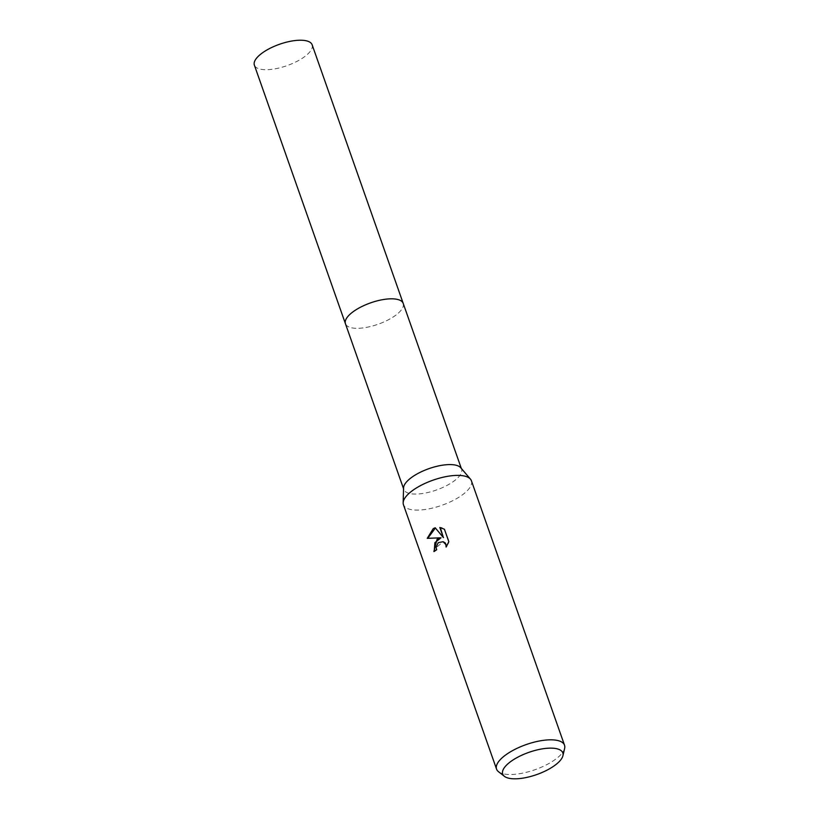 <?xml version="1.0" encoding="UTF-8"?>
<svg xmlns="http://www.w3.org/2000/svg" width="819" height="819" viewBox="0 0 819 819"><rect width="100%" height="100%" fill="white"/><g stroke="black" fill="none" stroke-linecap="round" stroke-linejoin="round"><path stroke-width="0.61" stroke-dasharray="4.09 3.07" d="M460.759 467.751A30.62 11.323 -19.4 0 1 461.578 469.154A30.62 11.323 -19.4 0 1 448.781 484.438A30.62 11.323 -19.4 0 1 403.818 489.496A30.62 11.323 -19.4 0 1 403.572 487.889M403.204 303.399A30.62 11.323 -19.4 0 1 390.407 318.683A30.62 11.323 -19.4 0 1 345.444 323.73M471.406 480.773A36.026 13.319 -19.4 0 1 456.347 498.761A36.026 13.319 -19.4 0 1 403.439 504.709M564.629 748.402A36.026 13.319 -19.4 0 1 549.467 763.185A36.026 13.319 -19.4 0 1 498.484 771.693M434.234 551.289L434.377 551.699A35.125 12.991 -19.4 0 1 437.008 549.877L436.65 547.297L443.12 541.707M427.764 538.288L441.472 537.96M443.867 537.714L435.206 527.784M446.642 546.334L449.303 541.85L444.42 529.238M444.912 529.391L441.84 527.958M312.141 44.789A30.62 11.323 -19.4 0 1 293.437 63.073A30.62 11.323 -19.4 0 1 258.968 68.796A30.62 11.323 -19.4 0 1 254.371 65.131M403.265 303.573A30.62 11.323 -19.4 0 1 384.275 321.775A30.62 11.323 -19.4 0 1 350.041 327.395A30.62 11.323 -19.4 0 1 345.505 323.914M461.312 468.396L461.578 469.154M403.552 488.738L403.818 489.496"/><path stroke-width="1.23" d="M504.412 776.33L498.484 771.693A36.026 13.319 -19.4 0 1 496.56 769.133L403.439 504.709A36.026 13.319 -19.4 0 1 403.153 502.825L403.572 487.889A30.62 11.323 -19.4 0 1 416.615 474.211A30.62 11.323 -19.4 0 1 460.759 467.751L470.444 479.125A36.026 13.319 -19.4 0 1 471.406 480.773L564.516 745.198A36.026 13.319 -19.4 0 1 564.629 748.402L562.919 755.732A31.869 11.783 -19.4 0 1 549.498 768.806A31.869 11.783 -19.4 0 1 504.412 776.33A31.869 11.783 -19.4 0 1 516.021 758.159A31.869 11.783 -19.4 0 1 548.454 748.187A31.869 11.783 -19.4 0 1 562.919 755.732M403.552 488.738L345.444 323.73A30.62 11.323 -19.4 0 1 358.241 308.446A30.62 11.323 -19.4 0 1 403.204 303.399A30.62 11.323 -19.4 0 1 403.265 303.573M403.153 502.825A36.026 13.319 -19.4 0 1 418.499 486.721A36.026 13.319 -19.4 0 1 470.444 479.125M437.029 539.342L440.991 537.807L427.242 538.329L433.251 528.603L435.206 527.784L443.376 537.561L439.823 527.467L444.42 529.238L448.812 541.687L446.109 547.072L445.864 544.563L443.12 541.707L438.206 542.69L436.169 547.153L436.527 549.723A36.026 13.319 160.6 0 0 433.886 551.545L437.029 539.342M496.56 769.133A36.026 13.319 -19.4 0 1 511.619 751.146A36.026 13.319 -19.4 0 1 564.516 745.198M434.234 551.289L434.889 542.659L440.991 537.807M435.401 528.02L427.764 538.288M441.84 527.958L440.305 527.62L443.376 537.561M443.12 541.707L445.27 542.966L446.642 546.334M345.505 323.914A30.62 11.323 -19.4 0 1 345.444 323.74L254.371 65.131A30.62 11.323 -19.4 0 1 273.065 46.857A30.62 11.323 -19.4 0 1 307.534 41.134A30.62 11.323 -19.4 0 1 312.141 44.789L461.312 468.396M345.444 323.74A30.62 11.323 -19.4 0 1 364.138 305.456A30.62 11.323 -19.4 0 1 398.607 299.734A30.62 11.323 -19.4 0 1 403.204 303.388"/></g></svg>

